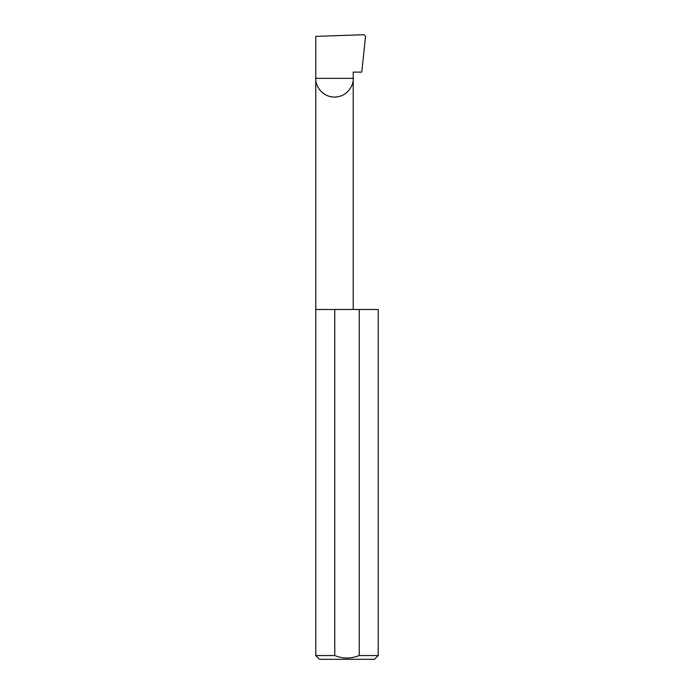 <?xml version="1.0" encoding="UTF-8"?>
<svg xmlns="http://www.w3.org/2000/svg" width="694" height="694" viewBox="0 0 694 694"><rect width="100%" height="100%" fill="white"/><g stroke="black" fill="none" stroke-linecap="round" stroke-linejoin="round"><path stroke-width="1.04" d="M378.23 655.552L359.24 655.552L359.24 309.489L378.23 309.489L378.23 655.552L374.482 659.3L319.518 659.3L315.77 655.552L315.77 78.361L353.22 78.361C353.975 83.844 348.353 96.839 334.491 97.091C320.637 96.839 315.015 83.844 315.77 78.361L315.77 36.383L363.96 34.7L365.538 36.314L361.774 72.115L353.22 72.115L353.22 309.489M359.24 655.552C351.086 658.84 342.931 658.84 334.76 655.552L315.77 655.552M334.76 655.552L334.76 309.489L315.77 309.489M334.76 309.489L359.24 309.489"/></g></svg>

